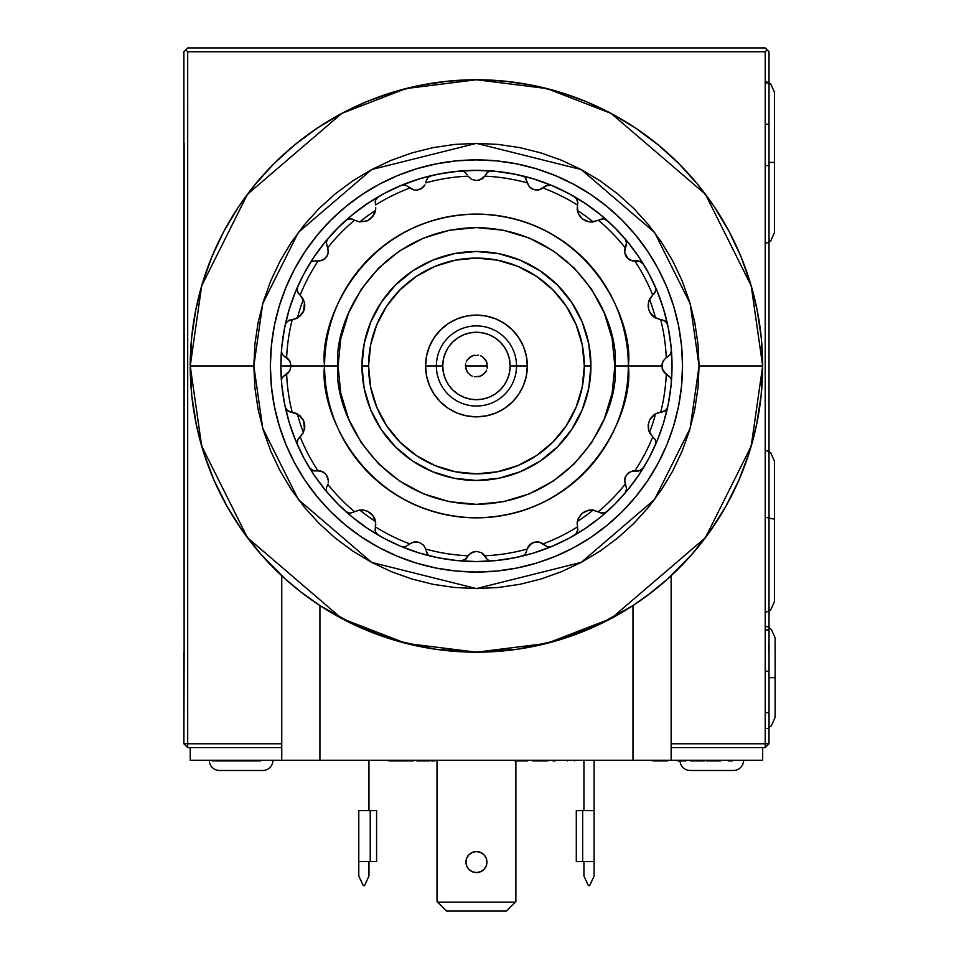 <?xml version="1.0" encoding="UTF-8"?>
<svg xmlns="http://www.w3.org/2000/svg" width="959" height="959" viewBox="0 0 959 959"><rect width="100%" height="100%" fill="white"/><g stroke="black" fill="none" stroke-linecap="round" stroke-linejoin="round"><path stroke-width="1.44" d="M765.21 124.274L769.022 124.274L765.21 124.274M769.022 652.18L769.022 51.762L765.21 47.95L187.688 47.95L185.782 49.856L187.688 47.95L765.21 47.95L767.116 49.856L765.21 51.762L187.688 51.762L187.688 743.776L183.876 743.776L187.688 747.588L187.688 743.776L281.754 743.776L187.688 743.776L187.688 51.762L765.21 51.762L765.21 747.588L671.132 747.588L765.21 747.588L769.022 743.776L765.21 743.776L765.21 747.588L769.022 743.776L769.022 652.18L769.022 671.264L765.21 671.264L769.022 671.264L769.022 694.232M281.754 747.588L187.688 747.588L281.754 747.588M768.77 643.01L768.77 652.18M184.128 143.359L184.128 652.18L183.876 51.762L185.782 49.856L187.688 51.762L185.782 49.856L183.876 51.762L183.876 143.359M183.876 652.18L183.876 743.776L184.128 652.18M671.132 743.776L765.21 743.776L671.132 743.776M448.416 347.242L452.612 342.135L448.416 347.242L445.3 353.068L443.382 359.385L442.734 365.966A33.709 33.709 0 0 1 476.443 332.258A33.709 33.709 0 0 1 510.152 365.966L516.517 365.966A40.074 40.074 0 0 1 476.443 406.041A40.074 40.074 0 0 1 436.381 365.966L442.734 365.966L443.382 372.548L445.3 378.865L448.416 384.691L452.612 389.81L457.719 393.993L452.612 389.81M457.707 337.94L452.612 342.135M495.18 337.94L500.286 342.135L495.18 337.94L489.342 334.823L483.024 332.905L476.443 332.258L469.874 332.905L463.545 334.823L457.719 337.94M504.47 384.691L500.286 389.81L504.47 384.691L507.587 378.865L509.505 372.548L510.152 365.966L509.505 359.385L507.587 353.068L504.47 347.242L500.286 342.135M457.719 393.993L463.545 397.11L469.874 399.028L476.443 399.675L483.024 399.028L489.342 397.11L495.18 393.993L500.286 389.81M465.642 368.112L467.285 372.092L470.33 375.125L467.285 372.092L465.427 365.966L487.46 365.966L465.427 365.966L487.46 365.966L465.427 365.966L465.642 363.821M472.236 376.144L470.33 375.125M478.601 376.767L482.569 375.125L485.602 372.092L480.663 376.144L474.297 376.767M486.621 370.186L485.602 372.092M487.256 363.821L485.602 359.853L482.569 356.808L486.621 361.747L487.256 368.112M480.663 355.789L482.569 356.808M474.297 355.166L470.33 356.808L467.285 359.853L472.236 355.789L478.601 355.166M386.753 306.029L400.167 289.69L386.753 306.029L376.779 324.681L370.642 344.916L368.568 365.966A107.876 107.876 0 0 1 476.443 258.091A107.876 107.876 0 0 1 584.319 365.966L590.936 365.966A114.481 114.481 0 0 0 476.443 251.486A114.481 114.481 0 0 0 361.963 365.966L368.568 365.966L361.963 365.966A114.481 114.481 0 0 1 476.443 251.486A114.481 114.481 0 0 1 590.936 365.966A114.481 114.481 0 0 1 476.443 480.459A114.481 114.481 0 0 1 361.963 365.966A114.481 114.481 0 0 0 476.443 480.459A114.481 114.481 0 0 0 590.936 365.966L584.319 365.966A107.876 107.876 0 0 1 476.443 473.842A107.876 107.876 0 0 1 368.568 365.966L370.642 387.016L376.779 407.251L386.753 425.904L400.167 442.243L416.518 455.669L400.167 442.243M416.482 276.288L400.167 289.69M536.381 276.276L552.732 289.69L536.381 276.276L517.728 266.302L497.493 260.165L476.443 258.091L455.405 260.165L435.17 266.302L416.518 276.276M566.122 306.005L552.732 289.69M416.518 455.669L435.17 465.63L455.405 471.768L476.443 473.842L497.493 471.768L517.728 465.63L536.381 455.669L552.732 442.243L566.146 425.904L576.107 407.251L582.245 387.016L584.319 365.966L582.245 344.916L576.107 324.681L566.146 306.029M425.568 365.966L426.539 375.892L429.44 385.434L434.139 394.233L429.44 385.434L426.539 375.892L425.568 365.966L436.381 365.966A40.074 40.074 0 0 0 476.443 406.041A40.074 40.074 0 0 0 516.517 365.966L527.33 365.966L526.347 356.041L523.458 346.499L518.759 337.7L512.43 329.992L518.759 337.7L523.458 346.499L526.347 356.041L527.33 365.966A50.887 50.887 0 0 1 476.443 416.853A50.887 50.887 0 0 1 425.568 365.966L426.539 356.041L425.568 365.966A50.887 50.887 0 0 1 476.443 315.079A50.887 50.887 0 0 1 527.33 365.966L526.347 375.892L527.33 365.966L516.517 365.966A40.074 40.074 0 0 0 476.443 325.892A40.074 40.074 0 0 0 436.381 365.966L425.568 365.966M440.469 401.953L448.177 408.27L456.975 412.981L448.177 408.27L440.469 401.953L434.139 394.233M466.518 415.87L476.443 416.853L486.369 415.87L495.923 412.981L504.722 408.27L495.923 412.981L486.369 415.87L476.443 416.853L466.518 415.87L456.975 412.981M518.759 394.233L523.458 385.434L518.759 394.233L512.43 401.953L504.722 408.27M504.722 323.663L495.923 318.963L504.722 323.663L512.43 329.992M486.369 316.062L476.443 315.079L466.518 316.062L456.975 318.963L448.177 323.663L456.975 318.963L466.518 316.062L476.443 315.079L486.369 316.062L495.923 318.963M434.139 337.7L429.44 346.499L434.139 337.7L440.469 329.992L448.177 323.663M466.266 361.747L467.285 359.853M426.539 356.041L429.44 346.499M526.347 375.892L523.458 385.434M436.381 365.966A40.074 40.074 0 0 1 476.443 325.892A40.074 40.074 0 0 1 516.517 365.966L510.152 365.966A33.709 33.709 0 0 1 476.443 399.675A33.709 33.709 0 0 1 442.734 365.966L436.381 365.966M486.141 866.097L483.863 869.501L486.141 866.097L486.944 862.081A10.489 10.489 0 0 1 476.443 872.57A10.489 10.489 0 0 1 465.954 862.081L466.757 858.053L465.954 862.081L466.757 858.053L469.023 854.649L466.757 858.053L465.954 862.081A10.489 10.489 0 0 1 476.443 851.58A10.489 10.489 0 0 1 486.944 862.081L486.141 858.053L486.944 862.081A10.489 10.489 0 0 0 486.141 858.065L483.863 854.649L480.459 852.383L483.863 854.649L486.141 858.053A10.489 10.489 0 0 0 480.471 852.383L476.443 851.58L480.459 852.383A10.489 10.489 0 0 0 476.455 851.58L472.427 852.383L476.443 851.58A10.489 10.489 0 0 0 472.439 852.383L469.023 854.649L472.427 852.383A10.489 10.489 0 0 0 465.954 862.069L466.757 866.097L469.023 869.501L466.757 866.097L469.023 869.501L472.427 871.767L476.443 872.57L480.459 871.767L483.863 869.501L480.459 871.767L476.443 872.57M457.371 651.545L458.822 651.64M469.131 652.084L462.957 651.868M301.869 592.782L285.314 579.008L299.915 591.259L319.922 605.585L356.101 625.652L394.784 640.288L435.182 649.195L476.431 652.18L517.704 649.195L558.102 640.288L596.798 625.652L632.976 605.585L652.947 591.283L667.548 579.032L646.654 596.078M489.929 651.868L491.535 651.784M495.527 651.545L494.065 651.64L495.527 651.545M285.314 579.008L261.244 554.674L243.011 531.586L227.247 506.736L214.109 480.411L203.74 452.876L196.259 424.417L191.74 395.348L190.23 365.966L253.835 365.966L262.742 303.631L298.357 232.402L371.684 169.539L476.443 143.359L581.202 169.539L654.541 232.402L690.156 303.631L699.063 365.966L697.984 344.149L694.784 322.536L689.473 301.342L682.113 280.783L672.774 261.028L661.542 242.291L648.524 224.742L633.863 208.559L617.668 193.886L600.118 180.867L581.382 169.635L561.638 160.297L541.068 152.937L519.874 147.638L498.272 144.425L476.443 143.359L454.626 144.425L433.012 147.638L411.831 152.937L391.26 160.297L371.505 169.635L352.768 180.867L335.218 193.886L319.035 208.559L304.363 224.742L291.356 242.291L280.124 261.028L270.786 280.783L263.425 301.342L258.115 322.536L254.902 344.149L253.835 365.966L254.902 387.784L258.115 409.397L263.425 430.591L270.786 451.162L280.124 470.905L291.356 489.641L304.363 507.191L319.035 523.374L335.218 538.047L352.768 551.065L371.505 562.298L391.26 571.636L411.831 578.996L433.012 584.307L454.626 587.507L476.443 588.574L498.272 587.507L519.874 584.307L541.068 578.996L561.638 571.636L581.382 562.298L600.118 551.065L617.668 538.047L633.863 523.374L648.524 507.191L661.542 489.641L672.774 470.905L682.113 451.162L689.473 430.591L694.784 409.397L697.984 387.784L699.063 365.966L762.669 365.966A286.214 286.214 0 0 1 476.443 652.18A286.214 286.214 0 0 1 190.23 365.966L201.678 446.103L247.47 537.699L341.752 618.507L405.993 643.381L476.443 652.18L546.906 643.381L611.135 618.507L705.416 537.699L751.209 446.103L762.669 365.966L699.063 365.966L690.156 428.301L654.541 499.531L581.202 562.394L476.443 588.574L371.684 562.394L298.357 499.531L262.742 428.301L253.835 365.966L190.23 365.966L191.608 337.916L195.732 310.129L202.553 282.881L212.023 256.437L224.022 231.047L238.467 206.952L255.202 184.392L274.058 163.581L294.869 144.725L317.429 127.991L341.524 113.546L366.913 101.534L393.358 92.076L420.605 85.255L448.392 81.131L476.443 79.753L504.506 81.131L532.281 85.255L559.529 92.076L585.973 101.534L611.362 113.546L635.457 127.991L658.018 144.725L678.828 163.581L697.696 184.392L714.431 206.952L728.864 231.047L740.875 256.437L750.334 282.881L757.166 310.129L761.29 337.916L762.669 365.966L761.146 395.348L756.627 424.417L749.147 452.876L738.79 480.411L725.651 506.736L709.888 531.586L691.643 554.674L667.548 579.032M437.016 760.307L437.016 901.508L437.688 902.179L515.211 902.179L506.34 911.05L446.558 911.05L437.688 902.179L446.558 911.05L506.34 911.05L515.882 901.508L515.882 760.307L515.882 901.508L515.211 902.179L437.688 902.179L437.016 901.508L437.016 760.307M486.944 862.081L486.141 858.053L486.944 862.081A10.489 10.489 0 0 1 476.443 872.57A10.489 10.489 0 0 1 465.954 862.081M480.459 852.383L476.443 851.58L472.427 852.383L476.443 851.58L480.459 852.383L483.863 854.649M469.023 869.501L472.427 871.767M483.863 869.501L480.459 871.767M466.757 858.053L469.023 854.649M632.976 605.585L632.976 760.307L671.132 760.307L671.132 575.772L671.132 760.307L319.922 760.307L319.922 605.585L319.922 760.307L281.754 760.307L632.976 760.307L632.976 605.585M643.357 598.476L639.977 600.873M281.754 575.772L281.754 760.307L190.23 760.307L281.754 760.307L281.754 575.772M309.517 598.464L306.209 596.042M762.669 365.966L751.209 285.83L705.416 194.233L611.135 113.426L546.906 88.564L476.443 79.753L405.993 88.564L341.752 113.426L247.47 194.233L201.678 285.83L190.23 365.966A286.214 286.214 0 0 1 476.443 79.753A286.214 286.214 0 0 1 762.669 365.966M594.112 760.307L594.112 810.643L582.664 810.643L582.664 861.53L576.299 861.53L576.299 810.643L582.664 810.643L582.664 861.53L594.112 861.53L594.112 760.307M583.935 810.643L583.935 760.307L583.935 810.643M588.394 885.613L589.665 885.613L588.394 885.613L583.935 876.058L588.394 885.613M594.112 810.643L594.112 876.058L594.112 861.53L576.299 861.53L576.299 810.643M594.112 876.058L589.665 885.613L594.112 876.058M583.935 876.058L583.935 861.53L583.935 876.058M368.951 760.307L368.951 810.643L368.951 760.307M358.786 810.643L358.786 861.53L370.234 861.53L370.234 810.643L358.786 810.643L358.786 861.53L370.234 861.53L370.234 810.643L376.587 810.643L376.587 861.53L376.587 810.643M363.233 885.613L364.504 885.613L363.233 885.613L358.786 876.058L363.233 885.613M376.587 861.53L370.234 861.53L376.587 861.53M368.951 861.53L368.951 876.058L364.504 885.613L368.951 876.058L368.951 861.53M358.786 876.058L358.786 861.53L358.786 876.058M399.555 481.022L378.589 463.82L361.387 442.854L348.596 418.927L340.721 392.962L338.059 365.966C332.497 325.485 374.022 229.465 476.443 227.583C578.876 229.465 620.389 325.485 614.827 365.966L661.854 365.966L663.125 361.052L666.253 357.587A189.99 189.99 0 0 0 660.727 319.731L653.966 317.045L650.969 314.072L648.859 309.985L648.14 305.406L648.811 301.222L652.707 295.048A189.99 189.99 0 0 0 634.93 261.184L630.543 260.309L626.467 257.012L624.561 252.109L625.076 247.626A189.99 189.99 0 0 0 598.356 220.246L591.307 222.044L587.136 221.397L583.012 219.335L579.751 216.051L577.833 212.275L577.366 204.986A189.99 189.99 0 0 0 543.07 188.036L539.006 189.906L533.767 189.642L529.344 186.789L527.126 182.857A189.99 189.99 0 0 0 484.822 176.156L479.392 180.124M359.697 221.937A185.399 185.399 0 0 1 375.544 210.429A14.313 14.313 0 0 1 374.501 213.689L375.712 209.266L372.859 216.422L367.321 220.81L359.805 221.949L354.53 220.246A189.99 189.99 0 0 0 327.81 247.626L328.206 252.972L326.492 256.94L323.291 259.829L317.968 261.184A189.99 189.99 0 0 0 300.191 295.048L304.375 302.289L304.746 305.525L303.595 311.172L298.489 317.357L292.171 319.731A189.99 189.99 0 0 0 286.645 357.587L289.774 361.052L291.045 365.966L338.059 365.966L340.721 338.971L348.596 313.006L361.387 289.091L378.589 268.112L399.567 250.91L423.494 238.12L449.447 230.244L476.443 227.583L503.439 230.244L529.404 238.12L553.331 250.91L574.297 268.112L591.511 289.091L604.302 313.006L612.178 338.971L614.827 365.966L612.178 392.962L604.302 418.927L591.511 442.854L574.297 463.82L553.331 481.034L529.404 493.813L503.439 501.689L476.443 504.35L449.447 501.689L423.494 493.813L399.567 481.034M588.73 388.299L582.221 409.781L571.636 429.572L557.407 446.918L540.049 461.159L557.407 446.918L571.636 429.572L582.221 409.781L588.73 388.299L590.936 365.966L588.73 343.634L582.221 322.152L588.73 343.634M520.257 471.744L498.788 478.253L520.257 471.744L540.049 461.159M454.11 478.253L432.641 471.744L412.838 461.159L395.492 446.918L381.25 429.572L395.492 446.918L412.838 461.159L432.641 471.744L454.11 478.253L476.443 480.459L498.788 478.253M370.677 409.781L364.156 388.299L370.677 409.781L381.25 429.572M364.156 343.634L370.677 322.152L381.25 302.361L395.492 285.015L412.838 270.774L395.492 285.015L381.25 302.361L370.677 322.152L364.156 343.634L361.963 365.966L364.156 388.299M432.641 260.201L454.11 253.679L432.641 260.201L412.838 270.774M498.788 253.679L520.257 260.201L540.049 270.774L557.407 285.015L571.636 302.361L557.407 285.015L540.049 270.774L520.257 260.201L498.788 253.679L476.443 251.486L454.11 253.679M303.595 311.172A14.313 14.313 0 0 0 304.471 302.696L303.595 311.172L300.455 315.751L296.403 318.532L292.171 319.731A189.99 189.99 0 0 0 286.645 357.587L283.385 355.525L289.69 360.896L291.045 365.966L280.867 365.966A195.576 195.576 0 0 1 667.656 324.837A195.576 195.576 0 0 1 672.031 365.966A195.576 195.576 0 0 0 671.408 350.467L670.545 354.195L667.752 356.736L670.545 354.195L671.432 350.97M671.408 350.467A195.576 195.576 0 0 0 667.656 324.837L665.774 321.517L661.746 319.827L665.234 321.073L667.656 324.837A195.576 195.576 0 0 0 625.064 238.827L626.587 242.963L625.783 246.055L626.587 242.963L625.064 238.827A195.576 195.576 0 0 0 551.437 185.339L547.889 184.955L543.07 188.036A189.99 189.99 0 0 1 577.366 204.986L577.821 202.325L577.174 209.266L578.397 213.689L582.305 218.784L589.03 221.853L593.094 221.949L598.356 220.246A189.99 189.99 0 0 1 625.076 247.626L626.587 242.963M490.265 171.098L491.955 171.002A195.576 195.576 0 0 1 521.948 175.749L523.614 176.408L521.948 175.749A195.576 195.576 0 0 0 460.943 171.002L464.444 171.733L467.213 174.67L464.444 171.733L460.943 171.002A195.576 195.576 0 0 0 401.449 185.339L405.01 184.955L408.546 186.885L405.01 184.955L401.449 185.339A195.576 195.576 0 0 0 345.935 220.306L349.4 218.724L353.655 219.719L351.581 218.844M376.755 198.022L378.242 196.823L375.413 200.287L375.305 203.991L375.413 200.287L378.242 196.823A195.576 195.576 0 0 0 345.935 220.306L347.973 219.072L352.025 218.952L347.973 219.072L345.935 220.306A195.576 195.576 0 0 0 327.834 238.827L326.36 242.088L327.103 246.055L326.36 242.088L327.834 238.827A195.576 195.576 0 0 0 285.243 324.837L285.938 323.015M270.366 365.966A206.077 206.077 0 0 1 476.443 159.889A206.077 206.077 0 0 1 682.52 365.966A206.077 206.077 0 0 1 476.443 572.043A206.077 206.077 0 0 1 270.366 365.966L271.361 386.165L274.334 406.172L279.249 425.784L286.058 444.832L294.701 463.113L305.106 480.459L317.153 496.702L330.735 511.686L345.719 525.268L361.963 537.316L379.308 547.709L397.589 556.352L416.626 563.173L436.249 568.088L456.244 571.049L476.443 572.043L496.642 571.049L516.649 568.088L536.273 563.173L555.309 556.352L573.59 547.709L590.936 537.316L607.179 525.268L622.163 511.686L635.745 496.702L647.793 480.459L658.186 463.113L666.841 444.832L673.65 425.784L678.564 406.172L681.525 386.165L682.52 365.966L681.525 345.767L678.564 325.76L673.65 306.149L666.841 287.101L658.186 268.82L647.793 251.474L635.745 235.231L622.163 220.246L607.179 206.665L590.936 194.617L573.59 184.224L555.309 175.581L536.273 168.76L516.649 163.857L496.642 160.884L476.443 159.889L456.244 160.884L436.249 163.857L416.626 168.76L397.589 175.581L379.308 184.224L361.963 194.617L345.719 206.665L330.735 220.246L317.153 235.231L305.106 251.474L294.701 268.82L286.058 287.101L279.249 306.149L274.334 325.76L271.361 345.767L270.366 365.966M655.033 292.543L653.487 294.377L655.74 290.637M375.676 199.652L375.532 204.986A189.99 189.99 0 0 1 409.829 188.036A189.99 189.99 0 0 0 375.532 204.986L375.209 201.018M411.675 189.163L408.546 186.885L413.88 189.906L411.675 189.163M416.446 190.122L413.88 189.906L416.446 190.122L421.061 188.791L424.885 184.943L421.061 188.791L416.446 190.122M421.6 188.467L416.554 190.122L419.155 189.642L423.554 186.789L421.6 188.467M424.921 184.883L423.554 186.789L424.921 184.883M468.064 176.156A189.99 189.99 0 0 0 425.76 182.857A189.99 189.99 0 0 1 468.064 176.156L471.516 179.297L476.443 180.568L480.962 179.513L483.348 177.871L480.962 179.513L476.443 180.568L471.384 179.213L468.064 176.156M667.608 324.657L665.234 321.073L660.727 319.731A189.99 189.99 0 0 1 666.253 357.587L663.208 360.896L661.854 365.966L662.201 363.341L662.225 368.688L666.253 374.346A189.99 189.99 0 0 1 660.727 412.202A189.99 189.99 0 0 0 666.253 374.346L670.545 377.738L663.22 371.061L661.854 365.966L628.325 365.966A151.882 151.882 0 0 1 476.443 517.848A151.882 151.882 0 0 1 324.574 365.966A151.882 151.882 0 0 1 476.443 214.097A151.882 151.882 0 0 1 628.325 365.966C634.426 321.541 588.862 216.159 476.443 214.097C364.036 216.159 318.472 321.541 324.574 365.966C318.472 410.392 364.036 515.774 476.443 517.848C588.862 515.774 634.426 410.392 628.325 365.966L614.827 365.966C620.389 406.448 578.876 502.468 476.443 504.35C374.022 502.468 332.497 406.448 338.059 365.966L291.045 365.966L289.99 361.459L288.347 359.062L289.99 361.459L291.045 365.966L289.678 371.061L283.385 376.407L286.645 374.346A189.99 189.99 0 0 0 292.171 412.202L296.403 413.401L300.455 416.182L303.595 420.773L304.746 426.407A14.313 14.313 0 0 0 303.595 420.773L304.471 429.236A14.313 14.313 0 0 0 304.746 426.407L303.392 432.485A185.399 185.399 0 0 1 297.338 413.868A185.399 185.399 0 0 0 303.392 432.497L297.937 439.258M575.903 534.151L574.645 535.11L577.102 532.545L577.821 529.608L575.903 534.151L577.678 530.914L577.174 522.667L578.397 518.244L582.305 513.149L589.03 510.08L593.094 509.984L601.401 513.113L603.499 513.209L606.963 511.627A195.576 195.576 0 0 0 625.064 493.106L626.587 488.97L625.064 493.106A195.576 195.576 0 0 0 655.309 445.084L655.86 442.507L655.309 445.084A195.576 195.576 0 0 0 672.031 365.966L671.084 385.134L668.267 404.123L663.604 422.739L657.143 440.816L648.931 458.162L639.066 474.621L627.63 490.037L614.743 504.266L600.526 517.153L585.11 528.589L568.639 538.455L551.293 546.666L533.216 553.127L514.599 557.79L495.623 560.607L476.443 561.554L457.275 560.607L438.287 557.79L419.67 553.127L401.605 546.666L384.247 538.455L367.788 528.589L352.373 517.153L338.155 504.266L325.257 490.037L313.833 474.621L303.955 458.162L295.756 440.816L289.282 422.739L284.619 404.123L281.802 385.134L280.867 365.966A195.576 195.576 0 0 0 281.455 381.179M671.432 380.975L671.216 379.32L671.432 380.975M375.209 530.914L375.544 521.504A14.313 14.313 0 0 0 374.501 518.244L375.712 522.667L372.859 515.51L374.501 518.244M370.582 513.149L372.859 515.51L367.321 511.135L370.582 513.149M359.805 509.984L363.869 510.08L359.805 509.984L354.53 511.686A189.99 189.99 0 0 1 327.81 484.319L326.396 487.891L327.81 484.319A189.99 189.99 0 0 0 354.53 511.686L359.805 509.984M376.443 533.54L375.413 531.646L375.305 527.941L375.413 531.646L378.242 535.11A195.576 195.576 0 0 1 327.834 493.106L326.875 491.595L327.834 493.106A195.576 195.576 0 0 0 345.935 511.627L350.095 513.257L354.53 511.686L350.095 513.257L345.935 511.627L349.4 513.209L353.655 512.214L349.4 513.209L345.935 511.627A195.576 195.576 0 0 0 378.242 535.11L376.719 533.875M323.063 471.972L317.525 470.773M326.444 474.933L323.471 472.212M297.59 439.905L299.412 437.556L297.158 441.284L297.578 445.084A195.576 195.576 0 0 1 281.478 381.478L281.598 379.692L281.478 381.478A195.576 195.576 0 0 0 285.243 407.096L287.125 410.416L291.14 412.106L287.652 410.86L285.243 407.096A195.576 195.576 0 0 0 297.578 445.084L297.038 442.758L298.189 438.862L297.038 442.758L297.578 445.084A195.576 195.576 0 0 0 309.601 468.016L312.25 470.425L321.481 471.289L325.017 473.35L327.582 476.935L328.398 480.927L326.551 475.089M285.279 407.287L287.652 410.86L292.171 412.202A189.99 189.99 0 0 1 286.645 374.346L289.678 371.061L291.045 365.966L280.867 365.966L281.802 346.798L284.619 327.81L289.282 309.194L295.756 291.116L303.955 273.771L313.833 257.312L325.257 241.896L338.155 227.667L352.373 214.78L367.788 203.344L384.247 193.478L401.605 185.279L419.67 178.806L438.287 174.142L457.275 171.325L476.443 170.39L495.623 171.325L514.599 174.142L533.216 178.806L551.293 185.279L568.639 193.478L585.11 203.344L600.526 214.78L614.743 227.667L627.63 241.896L639.066 257.312L648.931 273.771L657.143 291.116L663.604 309.194L668.267 327.81L671.084 346.798L672.031 365.966A195.576 195.576 0 0 1 667.656 407.096L666.949 408.93M309.601 263.917L310.74 262.538L309.601 263.917A195.576 195.576 0 0 0 297.578 286.849L297.326 291.32L298.177 293.058L297.038 289.174L297.578 286.849L297.158 290.649L297.889 292.615L302.852 298.405L304.471 302.696M374.501 213.689L370.582 218.784L367.321 220.81L359.805 221.949L354.53 220.246A189.99 189.99 0 0 0 327.81 247.626L327.103 246.055L328.398 251.006L327.582 254.998L325.017 258.582L321.481 260.644L314.12 260.944L317.968 261.184A189.99 189.99 0 0 0 300.191 295.048L297.59 292.027M287.784 373.435L289.774 370.893L287.784 373.435M654.398 317.357L655.56 318.064A185.399 185.399 0 0 0 649.507 299.436L648.979 300.718M648.74 301.462L648.152 305.154M648.176 306.544L648.284 307.503M649.842 312.286L650.298 313.078M651.125 314.264L653.75 316.89M649.507 299.436A185.399 185.399 0 0 1 655.56 318.064M655.309 286.849L655.86 289.426L655.309 286.849A195.576 195.576 0 0 0 643.297 263.917L640.648 261.507L634.93 261.184A189.99 189.99 0 0 1 652.707 295.048L650.046 298.405L648.428 302.696L648.596 309.122L650.058 312.67L655.465 318.016L664.611 320.666M304.351 423.051L304.015 421.876M303.116 419.754L302.517 418.735M304.387 429.596L304.746 426.407M297.326 440.613L297.17 441.224M298.189 438.862L300.191 436.884A189.99 189.99 0 0 0 317.968 470.749A189.99 189.99 0 0 1 300.191 436.884L302.852 433.54L304.471 429.236M282.21 377.966L283.385 376.407L282.21 377.966M281.574 352.157L281.478 350.467A195.576 195.576 0 0 0 281.478 381.478M281.598 352.253L282.21 353.967L281.598 352.253M283.385 355.525L282.21 353.967L283.385 355.525M297.338 318.064A185.399 185.399 0 0 1 303.392 299.436L303.392 299.436A185.399 185.399 0 0 0 297.338 318.064L297.698 317.861M302.517 313.197L303.116 312.178M304.015 310.057L304.351 308.894M304.746 305.525L304.387 302.337M288.287 320.666L288.947 320.33M286.166 322.644L289.378 320.162L286.166 322.644L285.243 324.837A195.576 195.576 0 0 0 281.478 350.467M285.279 324.657L285.243 324.837A195.576 195.576 0 0 1 297.578 286.849L297.506 287.029M289.378 320.162L291.14 319.827L287.125 321.517L285.243 324.837M312.25 261.507L314.12 260.944L312.25 261.507M328.254 252.72L327.534 255.106M319.431 261.112L324.633 258.906L327.498 255.19M350.107 218.676L349.472 218.724M375.544 210.429L375.796 207.743L375.544 210.429M352.025 218.952L353.655 219.719L349.4 218.724L345.935 220.306M629.943 260.021L632.676 260.992L627.833 258.534L629.943 260.021M642.218 262.598L643.297 263.917L638.778 260.944L630.543 260.309L626.467 257.012L625.172 254.662L626.443 256.988L627.833 258.534L624.561 252.109L626.551 243.706M643.297 263.917A195.576 195.576 0 0 0 625.064 238.827M606.963 220.306L602.791 218.676L599.243 219.719L603.499 218.724L606.963 220.306L603.499 218.724L598.356 220.246L602.791 218.676L606.963 220.306A195.576 195.576 0 0 0 574.645 196.823L576.898 199.028L577.821 202.325L577.09 199.388L574.645 196.823L577.09 199.388L577.821 202.325L575.88 197.758M591.835 222.044L593.201 221.937A185.399 185.399 0 0 0 577.354 210.429L577.678 211.771M577.917 212.514L579.608 215.835M580.459 216.95L581.094 217.669M585.17 220.618L586.009 220.99M587.376 221.469L591.044 222.044M577.354 210.429A185.399 185.399 0 0 1 593.201 221.937M603.427 218.724L602.791 218.676M574.645 196.823A195.576 195.576 0 0 0 522.235 175.821M526.167 179.129L526.779 181.179L525.053 177.535L526.167 179.129M523.614 176.408L525.053 177.535L523.614 176.408M538.359 190.026L541.14 189.211L535.769 190.074L538.359 190.026M551.437 185.339L546.043 185.578L539.006 189.906L533.767 189.642L531.346 188.503L535.769 190.074L531.298 188.467L529.344 186.789L526.779 181.179L527.126 182.857A189.99 189.99 0 0 0 484.822 176.156L481.538 179.201L476.467 180.568M490.169 171.11L488.455 171.733L490.169 171.11M486.896 172.908L488.455 171.733L485.674 174.67L486.896 172.908M485.674 174.67L484.822 176.156L485.674 174.67M411.051 188.839L414.084 189.954L411.051 188.839M430.951 175.749L427.846 177.535L426.108 181.179L427.846 177.535L430.951 175.749A195.576 195.576 0 0 0 401.725 185.219M426.108 181.179L425.76 182.857L426.108 181.179M354.53 220.246L353.655 219.719L354.53 220.246M323.471 259.721L326.444 257M326.551 256.856L327.343 255.502M317.537 261.16L323.063 259.961M292.171 319.731L291.14 319.827L292.171 319.731M288.287 411.279L298.489 414.576L303.595 420.773M310.668 469.335L309.601 468.016L314.12 471.001L317.968 470.749L323.291 472.104L326.492 475.005L328.398 480.927L326.456 474.945L322.943 471.912L320.21 470.953M326.36 489.845L326.396 487.891L326.36 489.845M328.206 482.904L328.398 480.927L328.206 482.904M327.834 493.106A195.576 195.576 0 0 1 309.601 468.016A195.576 195.576 0 0 0 327.642 492.878M359.745 509.996L359.697 509.996A185.399 185.399 0 0 0 375.544 521.504L374.789 518.927M373.566 516.529L369.898 512.621M367.585 511.243L362.394 509.912M375.796 524.201L375.113 530.267L375.676 532.293L378.242 535.11A195.576 195.576 0 0 0 401.449 546.594L405.01 546.99L409.829 543.897A189.99 189.99 0 0 1 375.532 526.947L375.544 521.504A185.399 185.399 0 0 1 359.697 509.996M349.472 513.209L350.095 513.257M462.634 560.835L460.943 560.931A195.576 195.576 0 0 1 430.951 556.184L429.284 555.525L430.951 556.184A195.576 195.576 0 0 1 401.449 546.594L405.01 546.99L409.829 543.897A189.99 189.99 0 0 1 375.532 526.947L375.305 527.941M426.719 552.804L426.108 550.754L427.846 554.41L426.719 552.804M429.284 555.525L427.846 554.41L429.284 555.525M414.54 541.907L411.759 542.734L417.117 541.859L414.54 541.907M476.443 551.377L471.516 552.648L468.975 554.638L466.002 559.025L460.943 560.931A195.576 195.576 0 0 0 491.955 560.931A195.576 195.576 0 0 1 430.951 556.184A195.576 195.576 0 0 0 460.943 560.931L464.444 560.2L468.064 555.776A189.99 189.99 0 0 1 425.76 549.075L423.554 545.144L419.119 542.291L413.88 542.027L409.829 543.897L413.88 542.027L419.119 542.291L423.554 545.144L425.76 549.075A189.99 189.99 0 0 0 468.064 555.776L471.384 552.72L476.467 551.377L481.538 552.744L486.896 559.025L484.822 555.776A189.99 189.99 0 0 0 527.126 549.075L531.298 543.465L536.453 541.811L539.006 542.027L547.889 546.99L551.437 546.594A195.576 195.576 0 0 0 606.963 511.627L603.499 513.209L599.243 512.214L601.305 513.101M345.935 511.627A195.576 195.576 0 0 0 430.651 556.112M471.936 552.432L469.55 554.074L474.381 551.581L471.936 552.432M483.911 554.638L481.37 552.648L483.911 554.638M488.455 560.2L486.896 559.025L488.455 560.2M626.587 488.97L624.561 479.836L626.467 474.921L630.543 471.624L638.778 471.001L643.297 468.016A195.576 195.576 0 0 1 606.963 511.627L604.913 512.861L600.861 512.981L604.913 512.861L606.963 511.627A195.576 195.576 0 0 1 521.948 556.184L525.053 554.41L526.779 550.754L525.053 554.41L521.948 556.184A195.576 195.576 0 0 1 491.955 560.931L490.169 560.823L491.955 560.931A195.576 195.576 0 0 0 551.161 546.714M648.979 431.214L649.507 432.497A185.399 185.399 0 0 0 655.56 413.868L654.398 414.576M653.75 415.043L651.125 417.668M650.298 418.855L649.842 419.658M648.284 424.429L648.176 425.388M648.152 426.791L648.74 430.471M662.909 370.474L664.551 372.871L662.07 368.04L662.909 370.474M666.253 357.587L667.752 356.736L666.253 357.587M670.545 377.738L671.216 379.32L670.545 377.738M664.611 411.279L657.311 413.053L653.966 414.887L649.758 419.802L648.308 424.25L648.811 430.723L652.707 436.884A189.99 189.99 0 0 1 634.93 470.749A189.99 189.99 0 0 0 652.707 436.884L655.141 439.594L650.046 433.54L648.428 429.236L648.596 422.823L650.058 419.263L655.465 413.916L665.774 410.416L667.656 407.096A195.576 195.576 0 0 1 655.309 445.084L655.716 443.837M648.452 429.368A14.313 14.313 0 0 0 648.656 430.195M666.721 409.289L665.234 410.86L661.746 412.106L665.234 410.86L667.608 407.287M655.656 440.948L655.86 442.507L655.656 440.948M655.56 413.868A185.399 185.399 0 0 1 649.507 432.497M655.297 439.905L655.86 442.507L655.297 439.905M624.645 479.212L624.573 482.113L625.4 476.743L624.645 479.212M625.783 485.877L624.561 479.836L625.4 476.743L628.349 472.955L632.772 470.929L640.648 470.425L643.297 468.016A195.576 195.576 0 0 0 655.309 445.084M633.467 470.821L630.363 471.708L633.467 470.821M577.821 529.608L577.114 523.41L577.833 519.658L581.226 514.132L585.014 511.387L591.307 509.888L598.356 511.686A189.99 189.99 0 0 0 625.076 484.319A189.99 189.99 0 0 1 598.356 511.686L600.861 512.981M602.791 513.257L603.427 513.209M593.201 509.996A185.399 185.399 0 0 1 577.354 521.504M551.437 546.594L547.889 546.99L543.07 543.897A189.99 189.99 0 0 0 577.366 526.947A189.99 189.99 0 0 1 543.07 543.897L539.006 542.027L533.767 542.291L529.344 545.144L527.126 549.075A189.99 189.99 0 0 1 484.822 555.776L481.778 552.875M529.776 544.688L528.013 546.99L531.837 543.142L529.776 544.688M541.847 543.094L538.814 541.979L541.847 543.094M582.221 322.152L571.636 302.361M309.601 468.016A195.576 195.576 0 0 1 297.578 445.084M606.963 511.627A195.576 195.576 0 0 0 625.064 493.106M765.21 81.143L770.676 83.805L774.488 92.28L774.488 162.431L768.77 162.431L774.488 162.431L774.488 232.593L770.676 241.069L765.21 243.73M774.488 462.046L774.488 519.191L765.21 517.261L774.488 519.191L774.488 601.497L770.676 609.96L765.21 612.633M685.793 760.943L684.294 760.943L685.793 760.307M677.905 760.307L677.905 760.943L684.294 760.943L678.361 760.943M685.589 760.943L684.618 760.943M678.852 760.943L678.145 760.943M431.766 760.307L431.766 760.943L434.942 760.943L434.942 760.307M431.166 760.943L434.942 760.943M532.988 760.307L532.988 760.943L535.146 760.943M542.123 760.307L542.123 760.943L534.822 760.943L547.817 760.943L545.06 760.943L545.323 760.307M535.877 760.943L533.384 760.943M534.822 760.307L534.822 760.943L532.988 760.943M532.581 760.307L532.82 760.943M745.419 760.439L743.932 760.439L745.419 760.307M239.199 760.307L239.199 760.943L239.199 760.307M234.655 760.307L234.655 760.943L260.668 760.943L247.542 760.943L256.101 760.943L256.113 760.307M239.199 760.943L212.538 760.943L225.761 760.943L225.761 760.307M225.761 760.943L233.84 760.943M260.668 760.307L260.668 760.943M212.538 760.943L212.538 760.307M553.043 760.307L553.043 760.943L555.117 760.943L555.117 760.307M555.117 760.943L553.043 760.943M567.536 760.307L567.536 760.943M574.741 760.943L574.741 760.307M516.889 760.307L515.498 760.943M515.57 760.943L525.22 760.943L525.208 760.307M527.198 760.307L527.702 760.943L526.467 760.943L527.198 760.943M516.386 760.943L516.386 760.307M516.889 760.943L515.762 760.943M515.043 760.943L517.237 760.943M404.242 760.307L404.242 760.943L413.581 760.943L411.579 760.943L411.579 760.307M404.242 760.943L411.579 760.943M704.805 760.943L690.684 760.943L690.684 760.307L690.684 760.943L704.805 760.943L704.805 760.307M697.792 760.943L702.935 760.943L697.792 760.943M697.852 760.943L697.852 760.307M667.392 760.943L652.887 760.943L667.392 760.943L667.392 760.307M657.982 760.307L657.982 760.943M671.132 760.307L762.669 760.307L671.132 760.307M190.23 747.588L190.23 760.307L190.23 747.588M762.669 747.588L762.669 760.307L762.669 747.588M743.932 760.307L745.527 760.439M720.772 760.943L706.663 760.943L720.772 760.943M713.772 760.943L708.521 760.943L713.772 760.943M420.605 760.943L417.489 760.943M429.416 760.943L416.925 760.943L429.416 760.943M416.674 760.307L416.913 760.943M417.081 760.307L417.081 760.943M421.097 760.943L421.097 760.307M732.328 760.943L728.492 760.943L732.328 760.943M403.691 760.943L388.898 760.943L403.691 760.943M680.003 760.943A10.177 10.177 0 0 0 690.156 770.485L733.407 770.485A10.177 10.177 0 0 0 743.585 760.307A10.177 10.177 0 0 1 733.407 770.485L690.576 770.485M690.156 770.485A10.177 10.177 0 0 1 680.291 762.813M219.491 770.485A10.177 10.177 0 0 1 209.314 760.307A10.177 10.177 0 0 0 219.491 770.485L262.742 770.485A10.177 10.177 0 0 0 272.919 760.307A10.177 10.177 0 0 1 262.742 770.485L219.899 770.485M768.77 627.701L771.312 629.404L775.124 637.867L775.124 677.629L769.022 677.629L775.124 677.629L775.124 717.38L771.312 725.855L769.022 727.425M297.086 443.238L297.158 441.284L297.086 443.238M285.914 323.051L287.125 321.517L285.914 323.051M297.158 290.649L297.086 288.695L297.158 290.649M287.125 410.416L285.914 408.882L287.125 410.416M376.755 533.911L375.676 532.293M765.21 82.93L769.022 82.93M768.77 629.919L765.21 629.919M765.21 626.635L768.77 626.742M765.881 728.504L769.022 728.504M765.21 712.609L769.022 712.609M765.21 165.619L768.77 165.619M774.488 461.195L774.488 519.191M765.21 450.047L770.676 452.708L774.488 461.183"/></g></svg>
